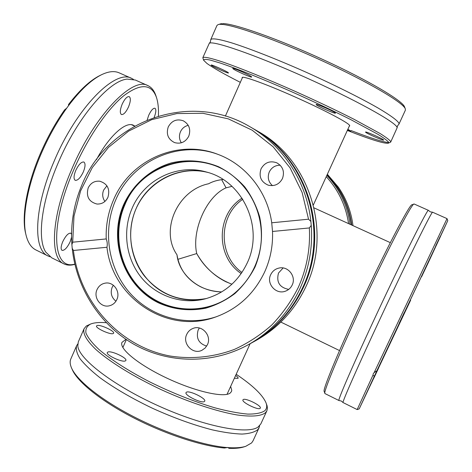 <?xml version="1.0" encoding="UTF-8"?>
<svg xmlns="http://www.w3.org/2000/svg" width="472" height="472" viewBox="0 0 472 472"><rect width="100%" height="100%" fill="white"/><g stroke="black" fill="none" stroke-linecap="round" stroke-linejoin="round"><path stroke-width="0.71" d="M176.988 254.797C159.79 230.342 177.413 190.181 208.547 183.773C212.884 181.425 217.745 180.003 223.126 179.513C217.586 180.05 212.725 181.472 208.547 183.773C177.413 190.181 159.79 230.342 176.988 254.797C179.366 269.176 187.254 279.843 200.659 286.811C206.901 289.849 213.904 291.554 221.681 291.914C197.538 291.631 178.658 273.188 176.988 254.797M221.657 179.667L226.064 187.838L231.988 186.352L226.064 187.838L221.657 179.667M196.735 253.558C191.455 230.401 206.642 196.128 226.064 187.838C206.642 196.128 191.455 230.401 196.735 253.558L177.897 259.323L196.735 253.558C204.565 267.819 216.294 278.043 231.923 284.227L225.864 281.737C213.745 275.707 204.04 266.314 196.735 253.558M166.173 293.749C179.047 299.944 192.499 301.525 206.529 298.505C181.525 302.888 160.769 295.33 144.267 275.831C129.8 257.122 126.579 230.466 136.095 208.665C147.653 181.165 179.289 164.84 207.928 172.463C177.26 164.639 144.137 183.655 134.054 213.934C123.658 244.101 137.912 279.973 166.173 293.749M241.21 273.565C215.574 256.709 216.04 214.447 242.042 198.163C216.04 214.447 215.574 256.709 241.21 273.565M73.42 250.473L72.21 248.337C76.322 287.991 99.657 324.742 133.959 344.294C168.321 363.664 212.111 364.437 247.759 345.014L251.393 343.026C274.149 330.306 291.259 311.797 302.723 287.507C329.692 231.646 306.352 157.772 253.765 128.95L250.178 126.879C189.797 90.441 107.504 121.086 81.992 184.747C73.856 203.874 70.487 223.834 71.891 244.632L72.706 242.201L106.224 238.932C105.734 225.362 108.159 212.37 113.504 199.951C129.853 160.368 177.572 138.585 217.616 154.244C245.788 164.48 267.571 191.744 271.724 222.79L272.515 231.463C273.046 245.593 270.438 259.057 264.692 271.866C254.207 293.832 237.917 308.853 215.816 316.93C167.719 334.919 112.377 298.186 106.955 247.275L73.42 250.473C79.497 301.891 119.316 346.477 169.873 355.982C191.49 359.428 213.698 357.204 234.537 349.345C248.095 343.12 260.538 334.978 271.866 324.925C282.368 313.904 291.118 301.519 298.121 287.767C306.7 268.822 310.44 248.88 309.349 227.947L272.515 231.463M188.77 136.184C191.018 129.375 189.178 124.242 183.242 120.779C176.723 118.62 171.725 120.661 168.256 126.909C165.967 134.154 168.091 139.393 174.622 142.621C180.841 144.225 185.555 142.078 188.77 136.184M188.239 125.334C184.652 126.23 182.05 128.402 180.434 131.841C178.882 135.7 179.183 139.358 181.337 142.804M282.462 178.558C284.805 171.631 282.881 166.362 276.692 162.763C269.884 160.48 264.662 162.515 261.034 168.87C258.621 176.54 261.022 181.974 268.226 185.177C274.533 186.546 279.276 184.34 282.462 178.558M280.185 165.212C275.2 165.235 271.559 167.501 269.264 172.003C267.264 177.325 268.326 181.873 272.462 185.638M292.215 284.958C296.445 276.639 288.233 265.96 279.241 268.013C275.312 268.845 272.456 271.081 270.686 274.716C266.114 283.672 275.961 294.841 285.3 291.218C288.451 290.091 290.752 288.008 292.215 284.958M283.117 267.96L278.498 273.052C276.173 282.126 279.577 287.566 288.716 289.383M207.444 344.69C211.952 335.804 202.081 324.63 193.113 328.388C190.21 329.491 188.086 331.486 186.741 334.353C182.044 343.61 192.918 355.027 201.981 350.265L205.196 347.988L207.444 344.69M199.349 328.022L198.151 330.064C195.88 338.212 198.724 343.557 206.683 346.106M116.879 299.49C120.667 291.731 113.616 281.637 105.462 283.094C101.592 283.743 98.79 285.902 97.043 289.584C93.137 297.596 100.796 307.921 109.162 305.844C112.696 305.024 115.268 302.906 116.879 299.49M113.345 285.253L112.141 287.336C110.182 292.9 111.451 297.525 115.941 301.213M107.935 197.302C110.206 189.107 107.516 183.755 99.863 181.236C94.583 180.717 90.689 182.941 88.187 187.903C85.928 196.452 88.848 201.833 96.943 204.034C101.928 204.24 105.592 201.998 107.935 197.302M106.914 185.809L103.639 190.092C102.058 194.145 102.483 197.933 104.908 201.444M234.289 177.041C199.219 147.034 141.724 162.692 124.868 204.842C111.817 234.596 120.159 271.854 144.739 292.622C169.212 313.496 207.019 314.724 232.985 294.51M218.353 154.527C178.687 139.47 131.765 161.129 115.61 200.193C102.554 230.242 107.876 267.146 128.98 291.956C150.09 316.73 185.466 327.096 216.559 316.671M252.431 342.454L255.889 340.554C278.132 328.123 294.852 310.045 306.051 286.333C332.394 231.793 309.608 159.701 258.208 131.517L254.792 129.54C307.101 158.22 330.317 231.681 303.49 287.236C292.091 311.39 275.07 329.798 252.431 342.454L251.912 342.737M254.278 129.245L254.792 129.54M247.759 345.014C270.934 332.064 288.357 313.213 300.033 288.457C309.077 268.462 312.812 247.434 311.243 225.38L309.349 227.947M72.21 248.337L71.891 244.632M132.113 208.288C144.007 179.885 177.029 163.347 206.382 172.014C243.003 181.042 264.29 227.752 247.192 263.016C238.254 281.595 224.182 293.56 204.978 298.923C181.549 304.882 155.949 295.909 140.88 276.958C125.835 257.977 122.366 230.619 132.113 208.288M271.724 222.79L308.541 219.203L302.109 192.44L290.097 167.896L273.158 146.816L252.207 130.219L228.359 118.879L202.83 113.268L176.882 113.563L151.76 119.634L128.626 131.104L108.507 147.358L92.276 167.595L80.612 190.865L73.998 216.105L72.706 242.201M308.541 219.203L310.883 221.462C306.812 181.991 283.253 145.742 250.178 126.879M310.883 221.462L311.243 225.38M106.955 247.275C107.539 244.496 107.297 241.711 106.224 238.932M49.973 256.762L48.097 256.007C32.816 249.959 33.89 207.816 54.191 161.076C76.635 107.421 115.528 68.764 131.664 78.393L133.44 79.361M147.181 119.971L148.686 115.345C151.046 110.383 153.146 108.017 154.981 108.253C156.344 109.421 156.079 112.454 154.173 117.345M122.136 104.253C124.708 98.849 127.08 96.306 129.234 96.63C130.903 98.034 130.661 101.462 128.514 106.92C125.959 112.301 123.593 114.838 121.416 114.531C119.752 113.162 119.994 109.74 122.136 104.253M75.744 170.486C78.647 164.486 81.355 161.672 83.88 162.032C85.579 163.383 85.397 166.669 83.337 171.885C80.464 177.844 77.75 180.658 75.201 180.316C73.514 179 73.691 175.726 75.744 170.486M71.573 237.198L70.145 241.752C67.23 247.741 64.534 250.614 62.05 250.372C60.634 249.269 60.847 246.419 62.688 241.823C65.632 235.799 68.328 232.92 70.782 233.186L71.561 234.254M74.806 264.102C52.693 270.816 49.1 226.117 73.62 170.091C87.19 138.544 106.979 109.534 123.469 95.969C140.579 83.066 151.595 83.615 156.521 97.61C158.096 102.548 158.728 108.678 158.421 115.988M74.859 264.326C70.729 265.547 67.101 265.406 63.98 263.895C49.389 258.202 51.23 216.264 71.697 169.354C94.353 115.522 132.543 76.316 147.872 85.603C151.595 87.326 154.297 90.777 155.978 95.958L156.521 97.61M147.872 85.603L135.334 80.028L127.18 79.095C109.002 80.647 77.213 117.646 58.15 162.946C41.347 201.745 37.023 238.856 45.778 252.107L51.69 257.789L63.98 263.895M134.673 126.018L133.417 125.263C125.735 121.145 109.268 135.8 96.43 159.695M48.097 256.007L35.901 249.948C31.235 247.641 27.954 242.714 26.06 235.162C21.741 218.164 27.105 186.546 40.763 154.722C48.174 137.476 56.841 121.929 66.764 108.082L64.593 109.876C55.254 123.162 47.088 137.948 40.096 154.232C26.656 185.543 21.387 216.677 25.653 233.469L26.06 235.162M68.67 105.15L68.517 104.513C79.727 89.981 90.217 80.299 99.993 75.473L101.563 74.706C108.584 71.349 114.472 70.735 119.221 72.865L131.664 78.393M68.517 104.513L68.528 105.669C80.287 90.099 91.297 79.78 101.563 74.706M68.528 105.669L66.764 108.082M209.255 43.341L210.406 41.884L210.772 39.571C212.099 38.031 218.878 39.07 231.115 42.698C248.567 48.179 275.4 58.652 303.962 71.266C332.536 84.022 359.764 97.556 377.694 107.805C390.25 115.168 397.406 120.425 398.917 123.204L398.952 124.142L397.459 125.947L397.135 127.776L397.017 127.322C395.613 122.083 354.737 99.403 304.475 76.954C254.219 54.463 212.223 40.085 209.255 43.341L202.83 57.69C203.975 56.563 210.577 57.985 222.631 61.962C239.853 67.885 266.491 78.647 294.976 91.279C316.795 101.067 336.459 110.389 353.965 119.251L380.125 133.535C385.73 137.063 389.211 139.665 390.556 141.346L390.674 142.107L388.279 143.199C384.202 143.807 370.555 139.553 347.333 130.443M347.864 129.275L350.897 131.122L347.492 130.095M383.606 139.983L383.624 140.06C383.695 140.986 366.089 133.281 365.582 132.172L365.552 132.071C365.381 131.098 383.358 138.975 383.606 139.983M335.386 112.973L335.45 113.132C335.521 114.171 317.385 106.212 316.228 104.701L316.134 104.507C315.963 103.421 334.524 111.581 335.386 112.973M251.458 76.724L251.682 77.025C251.788 77.998 235.097 70.599 233.026 68.764L232.761 68.422C232.566 67.402 249.658 74.989 251.458 76.724M228.247 72.659L228.501 72.959C228.637 73.791 213.556 67.083 211.45 65.384L211.155 65.047C210.949 64.186 226.359 71.048 228.247 72.659M240.331 82.352C224.135 74.122 212.996 67.803 206.895 63.407L203.603 60.204C203.697 59.195 205.951 59.165 210.364 60.109L219.976 62.959C236.029 68.316 262.166 78.759 290.799 91.373C312.812 101.179 332.813 110.601 350.802 119.628L377.742 134.195C383.547 137.789 387.146 140.432 388.55 142.125L388.279 143.199M203.603 60.204L202.83 57.69M390.674 142.107L397.135 127.776M349.292 126.142L349.728 125.9L349.451 125.18C347.038 121.959 321.886 108.849 293.684 96.353C265.476 83.833 242.543 75.597 242.136 77.544L242.242 78.027M210.772 39.571L216.931 25.517L217.934 24.686L221.356 23.635L222.005 23.96M405.324 108.902L404.575 106.932C402.763 100.86 368.844 80.653 323.892 59.979C278.976 39.288 235.15 23.777 223.144 23.6L220.642 24.343C231.958 24.149 276.309 39.748 322.4 60.912C368.526 82.051 403.536 102.796 405.324 108.902L405.371 110.206L398.952 124.142M220.642 24.343L219.846 24.355M217.934 24.686L221.356 23.635M388.721 142.591C382.922 142.042 370.396 138.036 351.144 130.579M327.149 174.711C340.831 188.67 349.026 205.456 351.74 225.067M326.252 176.681C338.394 189.968 345.834 205.615 348.578 223.628M326.854 175.366C339.645 189.148 347.392 205.462 350.088 224.312M281.094 322.211L280.633 322.299M351.374 224.902C348.661 205.456 340.566 188.776 327.09 174.852M327.356 174.262L338.424 187.266C346.342 198.83 351.192 211.621 352.979 225.634M242.767 199.278C218.383 215.639 217.94 255.57 241.959 272.468M447.781 220.636L447.019 218.624L432.612 212.223C432.328 210.14 407.837 259.482 381.464 315.904C358.331 365.293 341.763 402.946 343.055 402.557L357.168 409.578L372.998 375.092L373.287 373.671L374.166 372.585L376.857 370.809L434.464 248.98L421.584 276.757L428.187 262.869L447.781 220.636L376.857 370.809M373.818 378.172L378.503 368.278L373.818 378.172M367.234 391.571L372.438 380.591L367.234 391.571M399.117 323.414L404.244 312.588L399.117 323.414M435.703 245.947L440.246 236.36L435.703 245.947M436.317 245.251L440.459 236.513L436.317 245.251M406.445 309.042L410.652 300.162L406.445 309.042M428.434 210.359L414.174 204.016L411.932 204.783C409.796 203.922 384.981 251.399 359.87 305.508C337.846 352.755 322.624 389.872 324.14 391.371L324.978 393.583L338.955 400.533C337.191 401.371 353.552 363.54 376.862 313.732C403.401 256.862 428.21 207.515 428.434 210.359L430.281 211.845L432.612 212.223M413.968 204.028C411.926 203.09 386.798 251.322 361.251 306.346C338.849 354.389 323.349 392.014 324.854 393.424M343.055 402.557L341.28 401.005L338.955 400.533M406.25 309.431L374.249 376.385L359.21 408.888L406.25 309.431M447.019 218.624L374.166 372.585M374.249 376.385L372.998 375.092M259.635 425.691L259.051 427.768L257.688 429.738C254.491 432.216 249.287 433.662 242.083 434.075C233.782 433.827 223.858 432.429 212.317 429.868C193.638 425.065 173.749 417.891 152.657 408.351C131.865 398.409 114.224 388.137 99.722 377.535C91.184 370.78 84.671 364.567 80.175 358.903C76.912 353.664 75.721 349.286 76.6 345.769L77.762 343.958M125.316 360.927C122.065 362.626 105.616 354.914 107.309 352.495L107.923 352.012C111.41 350.466 127.469 358.036 125.859 360.472L125.316 360.927M204.429 401.495C201.927 403.814 184.21 395.229 186.045 392.598L186.381 392.244C189.136 390.09 206.447 398.516 204.712 401.176L204.429 401.495M260.196 408.298C258.444 410.593 241.304 402.179 242.962 399.855L243.139 399.637C245.11 397.495 261.901 405.755 260.332 408.115L260.196 408.298M235.64 375.447C237.487 376.744 238.313 377.7 238.118 378.308L234.354 378.278M113.073 333.604C110 334.843 95.096 327.934 96.542 325.934L97.155 325.521C100.43 324.394 115.009 331.191 113.628 333.202L113.073 333.604M236.183 374.261C252.467 385.193 262.379 394.639 265.919 402.592C267.24 405.955 266.887 408.646 264.869 410.675C261.494 413.018 255.794 414.156 247.77 414.097C238.478 413.277 227.392 411.153 214.518 407.725C193.667 401.466 172.168 392.911 150.031 382.043C128.98 371.193 111.221 359.847 99.244 349.752C92.37 343.321 87.934 337.751 85.933 333.031C85.338 328.907 86.984 325.875 90.866 323.922L92.836 323.326C96.323 322.494 100.796 322.287 106.241 322.701M265.919 402.592L267.117 405.92L267.417 408.309L266.863 410.817L265.571 412.634C261.152 416.198 251.641 416.977 237.056 414.959C216.719 411.49 188.629 402.203 161.076 389.595C133.718 376.727 109.817 361.912 95.981 349.587C86.559 340.513 82.6 333.539 84.093 328.677L86.317 326.016L90.866 323.922M84.093 328.677L78.299 341.899L77.803 345.97C78.883 358.997 113.634 385.789 159.105 406.18C204.541 426.647 247.647 434.842 258.101 427.001L260.821 423.927L266.863 410.817M126.295 339.569L125.34 339.828L122.012 342.359C118.796 348.56 138.591 364.868 167.035 378.196C195.426 391.583 224.076 397.984 230.177 393.058L231.457 391.548L231.764 390.291L230.649 386.397M259.051 427.768L253.033 440.83L251.617 442.925L245.741 446.317C241.705 447.609 236.26 448.064 229.392 447.698L229.014 448.335L227.811 447.409M245.741 446.317L243.906 446.901C240.171 448.099 235.203 448.577 229.014 448.335M71.567 368.042C77.001 380.526 101.043 399.902 133.83 416.764C166.592 433.62 204.158 445.786 227.303 447.556L224.359 448.022C201.237 445.957 164.527 433.874 132.738 417.39C100.931 400.893 77.691 382.043 72.346 369.8L71.567 368.042C69.992 364.437 69.744 361.404 70.829 358.95L76.6 345.769M227.303 447.556L229.392 447.698M232.849 294.622C242.283 287.194 249.558 277.914 254.668 266.78C268.892 236.519 259.818 197.237 234.153 176.929C198.977 146.674 141.14 162.356 124.201 204.724C111.097 234.613 119.493 272.049 144.208 292.882C168.811 313.821 206.807 314.989 232.849 294.622C242.283 287.194 249.558 277.914 254.668 266.786M123.699 204.523C107.84 240.254 123.664 285.825 158.344 302.788C173.519 309.597 189.319 311.402 205.739 308.198C216.27 305.107 225.994 300.221 234.908 293.543C243.127 285.943 249.841 277.093 255.045 266.993C261.624 250.838 263.175 234.177 259.7 217.008C256.455 206.057 251.487 196.039 244.803 186.953C237.263 178.634 228.59 171.926 218.79 166.828C203.208 160.474 187.319 159.188 171.124 162.964C150.302 169.183 132.939 184.511 123.699 204.523M339.539 350.584L280.852 322.087M390.32 242.649L314.057 207.892M131.552 124.726L134.549 126.089M242.567 77.302L225.368 116.118M349.622 125.416L313.349 204.984M122.862 347.522L126.366 339.61M227.032 394.338L250.101 343.734M254.668 266.78C259.364 256.225 261.624 245.133 261.441 233.498C260.302 210.447 251.204 191.591 234.153 176.929M359.21 408.888L357.168 409.578"/></g></svg>
